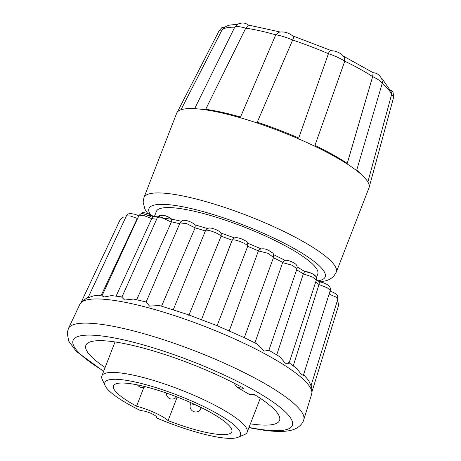 <?xml version="1.0" encoding="UTF-8"?>
<svg xmlns="http://www.w3.org/2000/svg" width="461" height="461" viewBox="0 0 461 461"><rect width="100%" height="100%" fill="white"/><g stroke="black" fill="none" stroke-linecap="round" stroke-linejoin="round"><path stroke-width="0.69" d="M319.335 281.792L324.567 281.049C328.082 280.403 331.171 278.749 333.85 276.087L336.288 272.157L369.007 187.806A103.149 20.566 -158.8 0 0 369.169 187.293A103.149 20.566 -158.8 0 0 353.662 168.426A103.149 20.566 -158.8 0 0 307.285 142.714A103.149 20.566 -158.8 0 0 247.753 119.981A103.149 20.566 -158.8 0 0 197.798 108.905A103.149 20.566 -158.8 0 0 182.746 109.297A103.149 20.566 -158.8 0 0 176.672 113.204L143.959 197.556L143.112 202.125L144.921 209.208L147.785 213.593M248.329 25.038L247.125 24.243C244.739 22.687 241.627 22.647 237.795 24.116L234.735 27.199A91.261 18.192 -158.8 0 0 226.564 27.833A91.261 18.192 -158.8 0 0 221.948 30.092L222.79 28.887M187.166 108.681A100.838 20.105 -158.8 0 1 194.807 108.347L234.735 27.199A17.806 3.55 -158.8 0 1 245.73 28.167L248.312 25.315M278.611 32.287L275.747 34.823A91.261 18.192 -158.8 0 0 245.73 28.167L205.692 109.303A100.838 20.105 -158.8 0 1 240.504 117.025L275.747 34.823A17.806 3.55 -158.8 0 1 292.643 40.044C293.72 37.923 293.709 36.54 292.602 35.895L292.781 36.033C288.621 32.57 283.901 31.325 278.611 32.287M373.133 72.729L372.638 76.63A91.261 18.192 -158.8 0 0 344.765 61.18A17.806 3.55 -158.8 0 0 328.422 53.701C329.073 51.425 330.088 50.433 331.453 50.727L331.142 50.704C336.553 50.889 340.95 53.084 344.321 57.285M381.898 79.24L383.419 80.566L391.602 92.373L391.504 94.845A91.261 18.192 -158.8 0 0 382.186 83.51A17.806 3.55 -158.8 0 0 372.638 76.63L347.248 163.361A100.838 20.105 -158.8 0 0 314.926 145.44L344.765 61.18L344.327 57.285M364.311 177.393A100.838 20.105 -158.8 0 0 356.71 170.172L382.186 83.51L382.434 82.392L381.76 78.894C379.737 75.322 377.305 73.316 374.459 72.884L373.087 72.677M180.948 109.799L221.948 30.092A17.806 3.55 -158.8 0 0 219.079 30.818L177.347 112.058M298.734 138.035L328.422 53.701A91.261 18.192 -158.8 0 0 292.643 40.044L257.244 122.194A100.838 20.105 -158.8 0 1 298.734 138.035M393.51 97.709A17.806 3.55 -158.8 0 0 393.533 97.64A17.806 3.55 -158.8 0 0 391.504 94.845L367.89 181.951M316.361 277.66L317.756 274.065A86.559 17.259 -158.8 0 0 254.812 231.336A86.559 17.259 -158.8 0 0 161.454 208.182A86.559 17.259 -158.8 0 0 156.36 211.461L154.423 216.451M125.49 217.886L125.755 217.327M150.482 216.416L145.67 214.584M152.211 216.157L152.101 216.503M306.594 271.898L310.806 273.102M303.609 374.534L308.588 380.406L310.991 385.759L337.861 299.045L335.666 296.924L329.771 294.4M288.719 362.513L297.126 368.754L301.154 374.332L303.338 375.392L330.266 290.442M268.815 350.262L279.729 356.664L285.336 363.245L288.989 363.251L316.315 280.161L312.564 277.067L303.378 273.834A108.98 21.725 -158.8 0 0 296.642 269.864M205.364 230.955A108.98 21.725 -158.8 0 0 195.101 227.855L186.682 223.648L180.003 222.928L146.154 301.99L149.543 306.133L159.379 305.505L187.696 314.517L216.624 325.478L244.267 337.659L257.14 344.015L263.836 351.098L268.855 350.377L296.976 268.896L292.349 265.294L282.61 262.626L284.356 260.373C286.805 260.067 289.652 260.713 292.885 262.326L295.276 263.801C295.593 263.923 297.737 265.732 296.97 268.89M157.357 217.655L121.837 297.27L124.654 300.048L133.488 299.045L146.2 301.967M156.654 219.234A108.98 21.725 -158.8 0 0 151.721 218.641L143.78 215.506L139.089 215.247L101.985 295.881L104.411 296.924L111.562 295.593L122.39 296.988M137.655 218.358A108.98 21.725 -158.8 0 0 137.303 218.399L130.209 215.938L126.441 215.863L88.016 297.771L94.372 295.622L102.336 295.121M234.482 383.333A8.655 6.592 97.4 0 0 237.588 387.534L243.881 388.346A103.869 20.71 -158.8 0 0 112.156 341.555A103.869 20.71 -158.8 0 0 85.861 345.335A103.869 20.71 -158.8 0 0 105.12 367.498M237.588 387.534L248.364 393.85A8.655 6.592 97.4 0 0 250.317 394.524L255.515 395.198M250.381 423.838A103.869 20.71 -158.8 0 0 279.539 420.461A103.869 20.71 -158.8 0 0 254.656 394.662L248.364 393.85M237.945 437.322L244.451 434.614A77.903 15.53 -158.8 0 0 247.113 432.257A77.903 15.53 -158.8 0 0 190.462 393.798A77.903 15.53 -158.8 0 0 106.439 372.961A77.903 15.53 -158.8 0 0 101.858 375.911A77.903 15.53 -158.8 0 0 102.233 379.449L105.206 385.834A72.705 14.498 -158.8 0 0 140.288 410.48L143.417 410.964A8.31 1.654 -158.8 0 1 151.542 413.603A8.31 1.654 -158.8 0 1 156.515 416.951L156.861 418.064A72.705 14.498 -158.8 0 0 236.153 437.875A72.705 14.498 -158.8 0 0 237.945 437.322A72.705 14.498 -158.8 0 0 194.265 402.136A72.705 14.498 -158.8 0 0 109.136 379.783A72.705 14.498 -158.8 0 0 105.206 385.834M330.255 290.442L327.327 287.848L319.006 284.529A108.98 21.725 -158.8 0 0 315.704 282.023M293.265 365.769L318.914 284.8M276.738 354.843L303.286 274.099M254.927 342.886L282.61 262.626M258.851 251.038L258.414 250.899L259.647 249.372C262.563 248.329 265.622 248.692 268.826 250.461L272.635 252.98C273.344 253.066 273.644 254.547 273.552 257.417L268.014 253.314L258.851 251.038M229.094 331.344L258.31 251.159M247.58 246.606C249.539 244.808 234.119 238.389 232.246 240.21L201.342 320.038M232.142 240.221A108.98 21.725 -158.8 0 0 221.101 236.205L188.814 315.48M221.009 236.47C220.45 233.71 204.811 228.137 205.433 230.915M194.997 228.12L161.586 306.139M179.652 223.735A108.98 21.725 -158.8 0 0 171.434 221.862L136.698 299.731M171.325 222.127L163.038 218.134L157.362 217.65C159.068 215.235 161.229 214.469 163.839 215.362C166.98 216.042 169.665 217.35 171.901 219.28L167.787 216.687L163.263 215.241L159.293 215.777C159.126 216.463 158.578 217.638 171.901 219.28L171.434 221.862M151.611 218.9L116.08 296.083M137.188 218.658L101.299 295.126M319.784 282.553C319.64 281.112 319.381 281.769 319.006 284.529M304.658 271.558C306.767 271.466 309.475 272.267 312.783 273.943L315.624 276.179C316.603 278.675 316.84 280.006 316.321 280.161C316.805 279.965 316.603 278.68 315.71 276.3C314.442 274.26 310.76 272.676 304.658 271.558L303.378 273.834M221.101 236.205L221.257 234.511C221.286 231.376 215.189 229.152 212.066 228.299C209.997 227.941 208.752 227.901 208.337 228.189L205.468 230.713L173.244 309.792M195.101 227.855L195.193 225.331C194.807 223.464 187.224 220.145 184.584 220.295C183.714 220.629 182.936 219.2 180.003 222.928M151.721 218.641L152.977 216.318L147.952 213.708L145.428 212.965C143.469 212.354 136.07 212.665 152.977 216.318C150.159 213.529 143.313 212.216 142.063 212.855L139.089 215.252M168.075 420.628A63.474 12.654 -158.8 0 0 228.086 434.187A63.474 12.654 -158.8 0 0 231.825 431.784A63.474 12.654 -158.8 0 0 185.668 400.448A63.474 12.654 -158.8 0 0 117.203 383.471A63.474 12.654 -158.8 0 0 113.464 385.874A63.474 12.654 -158.8 0 0 136.571 406.222A24.525 4.887 -158.8 0 1 168.075 420.628L177.226 397.03M143.895 387.332L136.571 406.222M200.742 408.567C201.601 408.175 200.575 407.276 197.665 405.864C194.53 404.51 192.237 403.894 190.791 404.015L190.456 404.234L191.021 402.764M336.288 272.157A103.149 20.566 -158.8 0 0 261.283 221.234A103.149 20.566 -158.8 0 0 150.032 193.649A103.149 20.566 -158.8 0 0 143.959 197.556M318.09 280.795A94.493 18.838 -158.8 0 0 319.588 280.513A94.493 18.838 -158.8 0 0 268.607 235.629A94.493 18.838 -158.8 0 0 154.521 205.012A94.493 18.838 -158.8 0 0 150.326 214.509M311.163 385.189L312.195 390.721L311.665 394.103A124.297 24.779 -158.8 0 0 242.037 342.356A124.297 24.779 -158.8 0 0 111.239 300.019A124.297 24.779 -158.8 0 0 79.914 304.214L81.758 301.402L88.345 297.08M79.914 304.214L68.459 328.468A126.21 25.159 21.2 0 1 100.268 324.204A126.21 25.159 21.2 0 1 233.07 367.198A126.21 25.159 21.2 0 1 303.77 419.74L311.665 394.103M248.98 427.439A117.572 23.442 -158.8 0 0 262.557 429.692A117.572 23.442 -158.8 0 0 258.275 392.668A117.572 23.442 -158.8 0 0 102.849 336.104A117.572 23.442 -158.8 0 0 103.725 371.093M282.714 262.367A108.98 21.725 -158.8 0 0 273.419 257.774M258.414 250.899A108.98 21.725 -158.8 0 0 247.695 246.347M237.478 24.295L230.097 25.038C227.411 25.499 224.974 26.784 222.79 28.882M280.305 32.028L248.272 25.015M332.162 50.946L291.997 35.606M373.105 72.682L343.289 56.063M219.061 30.847L221.845 27.643L225.233 26.899M393.527 97.674L393.763 96.914L392.991 92.004L390.859 89.976M369.163 187.31L393.533 97.64M312.183 391.112L338.599 305.372L337.93 301.54L337.314 300.82M68.459 328.468L67.237 332.905L68.701 341.082L76.163 351.259L103.616 371.376M248.871 427.722L264.51 430.367C278.853 432.188 288.995 431.715 294.948 428.949C300.664 426.425 303.303 422.04 303.77 419.74M115.025 341.958L101.858 375.911M244.29 337.717L273.552 257.411M201.348 320.02L232.039 240.458M216.952 326.071L247.643 246.497C248.099 241.552 246.698 241.426 241.725 238.948C238.654 237.853 236.51 237.461 235.289 237.784C234.511 237.588 233.427 238.475 232.044 240.452M81.148 302.301L120.269 219.465L123.421 217.068L125.865 217.085M337.861 299.039L337.515 295.703L336.167 294.112L333.631 292.551L330.047 291.133M330.26 290.447C330.923 287.33 328.866 285.636 328.762 285.647L327.143 284.512C323.351 282.645 323.069 282.512 319.45 281.89L316.471 279.539M138.773 215.927L135.401 214.394L130.111 213.38L127.962 214.117L126.47 215.811M304.79 271.552L297.166 266.977M284.898 260.275L273.592 254.633M260.984 248.813L247.476 243.062M234.586 237.98L220.612 232.909M207.444 228.547L194.801 224.772M181.3 221.251L171.769 219.142M157.846 216.831L152.977 216.318M166.352 393.043A5.699 5.699 0 0 0 176.615 396.794M190.451 404.234A5.699 5.699 0 0 0 193.395 411.471A5.699 5.699 0 0 0 201.077 408.354L201.359 407.616M137.539 384.918A5.699 5.699 0 0 0 145.33 386.704M260.286 398.298L247.113 432.257"/></g></svg>
